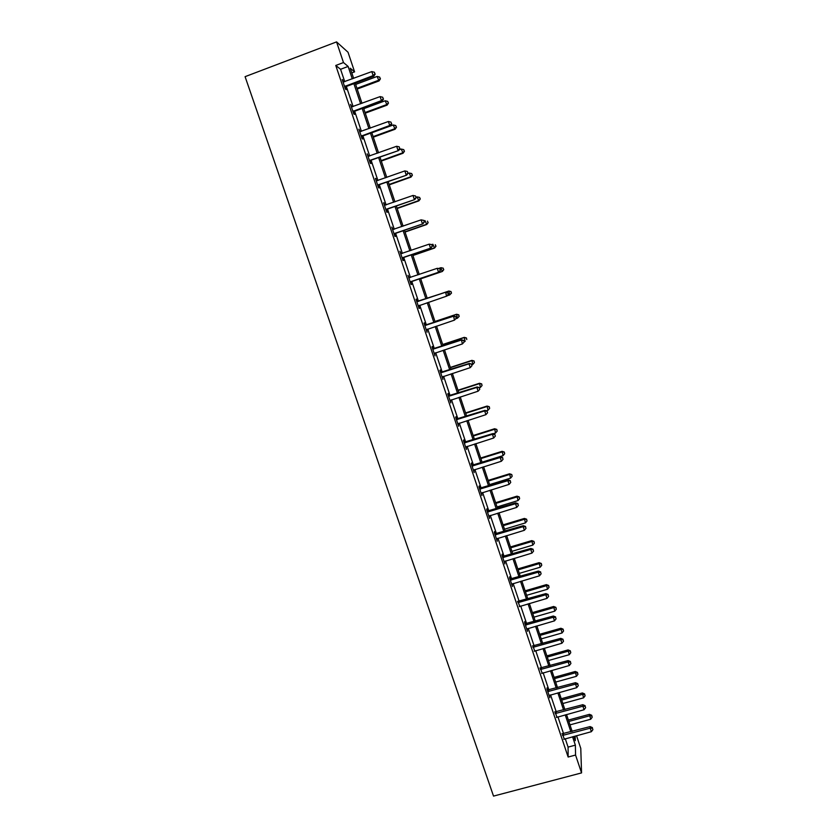 <?xml version="1.0" encoding="UTF-8"?>
<svg xmlns="http://www.w3.org/2000/svg" width="838" height="838" viewBox="0 0 838 838"><rect width="100%" height="100%" fill="white"/><g stroke="black" fill="none" stroke-linecap="round" stroke-linejoin="round"><path stroke-width="1.26" d="M576.534 735.68L580.776 748.386L581.551 772.908L493.53 796.1L245.084 76.667L336.562 41.9L343.486 62.557L335.776 65.458L568.133 757.028L568.08 747.108L565.262 738.718M336.562 41.9L348.032 52.249L354.589 71.859L350.221 68.203L353.636 78.384M351.803 72.896L354.589 71.859M563.597 733.753L557.93 716.857M556.275 711.944L550.556 694.891M548.921 690.041L543.15 672.82M541.537 668.022L535.702 650.655M534.11 645.909L528.233 628.374M526.652 623.692L520.723 606M519.162 601.37L513.17 583.52M511.641 578.943L505.586 560.926M504.078 556.411L497.971 538.226M496.473 533.775L490.314 515.422M488.847 511.033L482.625 492.514M481.169 488.177L474.905 469.5M473.47 465.216L467.143 446.361M465.719 442.15L459.339 423.127M457.946 418.969L451.504 399.778M450.121 395.683L443.627 376.314M442.275 372.281L435.708 352.735M434.377 348.765L427.757 329.041M426.448 325.144L419.765 305.242M418.487 301.397L411.762 281.379M410.452 277.472L403.717 257.423M402.376 253.422L395.641 233.362M394.269 229.245L387.523 209.175M386.109 204.954L379.373 184.873M377.917 180.547L371.171 160.446M369.684 156.015L362.938 135.913M361.408 131.367L354.663 111.245M353.102 106.594L346.335 86.461M344.743 81.705L340.574 69.282L335.776 65.458M343.653 82.082L342.208 79.505L345.434 89.09L346.199 89.645L345.329 87.068M352.012 106.971L350.567 104.404L353.772 113.947L354.516 114.418L353.657 111.852M360.33 131.734L358.894 129.178L362.079 138.679L362.791 139.056L361.932 136.51M368.605 156.381L367.17 153.836L370.344 163.284L371.025 163.578L370.166 161.043M376.838 180.903L375.414 178.368L378.567 187.775L379.216 187.984L378.367 185.46M385.03 205.31L383.605 202.786L386.758 212.14L387.366 212.265L386.528 209.751M393.19 229.591L391.765 227.077L394.897 236.4L395.484 236.431L394.646 233.938M401.297 253.746L399.894 251.264L403.005 260.524L403.56 260.482L402.722 257.999M409.342 277.713L407.97 275.325L411.07 284.543L411.594 284.417L410.767 281.945M417.355 301.565L416.517 299.093L416.015 299.271L419.094 308.447L419.597 308.237L418.77 305.776M425.316 325.301L424.499 322.84L424.018 323.091L427.076 332.236L426.731 329.491M433.256 348.922L432.429 346.471L431.979 346.806L435.027 355.899L434.66 353.112M441.144 372.428L440.327 369.998L439.898 370.406L442.935 379.457L442.569 376.681M449 395.829L448.194 393.41L447.785 393.902L450.813 402.9L450.446 400.135M456.825 419.115L456.008 416.706L455.642 417.272L458.648 426.238L458.292 423.483M464.598 442.286L463.791 439.887L463.456 440.537L466.452 449.461L466.096 446.727M472.349 465.352L471.543 462.964L471.228 463.697L474.214 472.569L473.858 469.846M480.059 488.313L479.252 485.935L478.969 486.731L481.934 495.572L481.588 492.859M487.726 511.159L486.93 508.792L486.669 509.672L489.622 518.46L489.277 515.768M495.363 533.9L494.567 531.543L494.336 532.497L497.269 541.243L496.934 538.572M502.957 556.537L502.172 554.19L501.962 555.217L504.885 563.922L504.549 561.261M510.531 579.058L509.745 576.733L509.556 577.832L512.468 586.495L512.133 583.845M518.052 601.485L519.675 606.324M525.552 623.807L524.777 621.492L524.64 622.739L527.521 631.328L527.196 628.699M533.01 646.014L534.665 650.969M540.426 668.127L542.113 673.134M547.822 690.135L547.057 687.862L546.994 689.318L549.843 697.782L549.519 695.194M555.175 712.049L556.893 717.16M562.497 733.858L564.236 739.022M581.551 772.908L575.559 755.048L575.36 745.16L572.553 736.759M568.133 757.028L575.559 755.048M573.841 736.413L575.266 740.666L575.172 736.047M355.228 83.151L361.974 103.315M363.535 107.976L370.281 128.13M371.8 132.676L378.546 152.82M380.023 157.251L386.768 177.384M388.214 181.71L394.949 201.832M396.364 206.054L403.088 226.166M404.461 230.282L411.186 250.373M412.537 254.385L419.251 274.466M420.561 278.373L427.275 298.433M428.564 302.277L435.226 322.211M436.535 326.118L443.145 345.874M444.475 349.844L451.033 369.422M452.384 373.455L458.868 392.854M460.24 396.961L466.682 416.182M468.075 420.341L474.444 439.395M475.858 443.616L482.175 462.503M483.61 466.787L489.874 485.495M491.33 489.842L497.531 508.383M499.008 512.783L505.157 531.166M506.655 535.629L512.741 553.834M514.26 558.359L520.293 576.397M521.823 580.975L527.814 598.856M529.365 603.496L535.293 621.209M536.865 625.902L542.741 643.469M544.323 648.214L550.147 665.613M551.76 670.421L557.532 687.652M559.155 692.513L564.875 709.597M566.519 714.51L572.176 731.438M352.295 78.887L348.126 66.443L343.486 62.557M570.888 731.794L565.221 714.866M563.576 709.954L557.857 692.869M556.233 688.019L550.461 670.777M548.848 665.98L543.024 648.581M541.442 643.835L535.566 626.279M533.995 621.587L528.055 603.873M526.505 599.233L520.524 581.363M518.994 576.785L512.95 558.747M511.431 554.222L505.345 536.016M503.848 531.554L497.699 513.181M496.222 508.781L490.021 490.24M488.564 485.904L482.3 467.195M480.865 462.911L474.549 444.035M473.135 439.814L466.756 420.76M465.362 416.601L458.931 397.38M457.558 393.284L451.064 373.884M449.713 369.851L443.155 350.284M441.825 346.304L435.215 326.558M433.906 322.651L427.233 302.717M425.945 298.883L419.23 278.824M417.921 274.916L411.207 254.846M409.866 250.834L403.13 230.743M401.758 226.627L395.023 206.525M393.609 202.304L386.884 182.192M385.428 177.866L378.692 157.733M377.205 153.302L370.469 133.158M368.94 128.612L362.194 108.469M360.633 103.807L353.887 83.653M340.574 69.282L348.126 66.443M568.08 747.108L575.36 745.16M342.47 80.291L342.993 80.092M375.55 178.798L376.073 178.609M383.72 203.121L384.244 202.943M345.287 86L346.052 86.565L373.811 76.216L373.13 75.609L344.565 86.503M374.932 73.849L374.397 72.236L374.932 73.849L373.13 75.609L371.8 71.597L343.077 82.093M346.052 86.565L344.889 87.487M373.811 76.216L375.204 74.09M374.397 72.236L371.8 71.597M357.208 89.048L379.048 80.93L377.11 76.447L355.658 84.439M356.967 88.336L378.409 80.354L380.41 78.866L379.635 77.075L380.148 78.636M377.11 76.447L379.635 77.075M380.41 78.866L379.048 80.93M353.636 110.867L354.369 111.349L382.097 101.126L381.447 100.612L352.913 111.37M383.238 98.832L382.704 97.229L383.238 98.832L381.447 100.612L380.117 96.611L351.436 106.981M354.369 111.349L353.207 112.261M382.097 101.126L383.49 99.041M382.704 97.229L380.117 96.611M361.943 135.62L362.655 136.007L390.34 125.91L389.722 125.48L361.22 136.112M391.503 123.689L390.969 122.107L391.503 123.689L389.722 125.48L388.403 121.5L359.753 131.744M362.655 136.007L361.492 136.908M390.34 125.91L391.744 123.867M390.969 122.107L388.403 121.5M365.274 113.172L387.093 105.138L385.187 100.77L363.765 108.668M365.064 112.533L386.486 104.656L388.465 103.116L387.701 101.367L388.214 102.917M385.187 100.77L387.701 101.367M388.465 103.116L387.093 105.138M373.308 137.181L395.096 129.241L393.232 124.967L371.831 132.771M373.12 136.625L394.52 128.832L396.479 127.261L395.735 125.543L396.248 127.093M393.232 124.967L395.735 125.543M396.479 127.261L395.096 129.241M370.207 160.247L398.542 150.578L369.485 160.739M399.726 148.431L399.202 146.849L399.726 148.431L397.956 150.232L396.636 146.273L368.029 156.381M370.888 160.55L369.726 161.441M398.542 150.578L399.956 148.567M399.202 146.849L396.636 146.273M378.441 184.748L406.702 175.121L377.718 185.24M407.907 173.047L407.383 171.476L407.907 173.047L406.147 174.859L404.838 170.921L376.262 180.914M379.08 184.968L377.928 185.858M406.702 175.121L408.127 173.152M407.383 171.476L404.838 170.921M386.622 209.133L414.82 199.538L385.909 209.626M416.046 197.548L415.533 195.977L416.046 197.548L414.297 199.371L412.998 195.453L384.453 205.31M387.24 209.27L386.088 210.149M414.82 199.538L416.256 197.621M415.533 195.977L412.998 195.453M381.3 161.064L403.068 153.228L401.234 149.059L399.056 149.845M381.143 160.603L402.512 152.904L404.45 151.28L403.717 149.614L404.23 151.154M401.234 149.059L403.717 149.614M404.45 151.28L403.068 153.228M389.261 184.842L410.997 177.101L409.195 173.026L407.876 173.497M389.136 184.465L410.473 176.86L412.39 175.194L411.678 173.56L412.181 175.09M409.195 173.026L411.678 173.56M412.39 175.194L410.997 177.101M397.181 208.505L418.885 200.858L417.125 196.888L416.13 197.234M397.076 208.212L418.392 200.701L420.288 198.983L419.587 197.401L420.089 198.92M417.125 196.888L419.587 197.401M420.288 198.983L418.885 200.858M394.771 233.404L422.907 223.84L394.059 233.886M424.154 221.923L422.415 223.756L421.116 219.86L423.829 220.404L424.353 221.965L423.829 220.404M392.613 229.591L421.116 219.86L423.64 220.363M395.358 233.456L394.206 234.326M422.907 223.84L424.353 221.965M405.058 232.063L426.741 224.5L425.013 220.624L424.018 220.97M404.984 231.843L426.28 224.416L428.155 222.667L427.464 221.117L427.967 222.636M428.155 222.667L426.741 224.5M402.879 257.559L430.952 248.027L402.167 258.031M432.219 246.183L430.481 248.027L429.192 244.151L431.884 244.633L432.219 246.183L431.884 244.633M400.732 253.767L429.192 244.151L431.706 244.633M403.434 257.528L402.282 258.387M400.711 253.705L401.381 253.746M430.952 248.027L432.398 246.183M412.904 255.506L434.566 248.038L432.869 244.256L431.811 244.623M412.862 255.37L434.126 248.038L435.98 246.246L435.299 244.727L435.802 246.236M435.98 246.246L434.566 248.038M410.945 281.589L438.955 272.099L410.232 282.06M440.243 270.328L438.515 272.182L437.237 268.317L439.898 268.757L440.243 270.328L439.898 268.757M408.808 277.807L437.237 268.317L439.73 268.778M411.479 281.474L410.327 282.322M408.755 277.671L409.709 277.724M438.955 272.099L440.411 270.297M420.718 278.834L442.349 271.46L440.683 267.772L438.651 268.474M420.697 278.782L441.93 271.533L443.763 269.7L443.103 268.223L443.606 269.731M443.103 268.223L441.102 267.71L443.271 268.202M443.763 269.7L442.349 271.46M448.393 294.285L447.712 292.808L448.393 294.285L446.926 296.055L418.267 305.975M448.225 294.348L446.518 296.212L445.648 292.221L416.769 301.523M416.842 301.743L445.24 292.368L447.712 292.808M419.22 305.42L418.319 306.153M447.88 292.755L445.648 292.221M447.136 295.793L449.702 294.924L448.854 291.037L427.244 298.349M450.875 291.614L451.368 293.111L451.022 291.551L448.456 291.184L427.244 298.359M451.525 293.049L449.702 294.924L451.368 293.111M448.854 291.037L451.022 291.551M456.322 318.157L455.82 316.638L456.322 318.157L454.468 320.137L426.249 329.763M456.176 318.262L454.468 320.137L453.578 316.073L424.74 325.259M424.845 325.563L453.201 316.314L455.663 316.733M455.82 316.638L453.578 316.073M455.83 318.744L457.433 318.21L456.563 314.26L434.985 321.478M458.596 314.889L459.098 316.376L458.742 314.805L456.197 314.48L435.016 321.562M459.234 316.293L457.433 318.21L459.098 316.376M456.563 314.26L458.742 314.805M464.221 341.925L463.718 340.396L464.221 341.925L462.387 343.936L434.21 353.447M464.084 342.051L462.387 343.936L461.476 339.819L432.67 348.88M432.806 349.268L461.12 340.134L463.571 340.532M463.718 340.396L461.476 339.819M464.147 341.705L465.132 341.38L464.242 337.368L442.684 344.502M466.295 338.06L466.787 339.537L466.42 337.934L463.906 337.672L442.747 344.669M464.242 337.368L466.42 337.934M440.725 372.858L469.008 363.839L470.265 367.631L442.118 377.016M440.568 372.386L469.332 363.441L471.448 364.216L471.951 365.724L471.448 364.216M471.574 364.059L469.332 363.441M470.265 367.631L471.951 365.724M471.815 364.76L472.8 364.436L471.888 360.371L450.362 367.411M473.952 361.115L474.434 362.592L474.067 360.969L471.574 360.749L450.435 367.662M474.434 362.592L472.8 364.436M471.888 360.371L474.067 360.969M448.602 396.332L476.853 387.428L478.11 391.199L449.996 400.48M448.424 395.787L477.157 386.957L476.853 387.428L479.284 387.785L479.786 389.293L479.284 387.785M479.399 387.596L477.157 386.957M478.11 391.199L479.786 389.293M479.441 387.711L480.425 387.397L479.493 383.27L457.988 390.225M481.567 384.066L482.06 385.532L481.682 383.888L479.21 383.72L458.103 390.539M482.06 385.532L480.425 387.397M479.493 383.27L481.682 383.888M456.448 419.691L484.668 410.913L485.914 414.663L457.841 423.819M456.239 419.073L484.94 410.358L484.668 410.913L487.077 411.238L487.58 412.746L487.077 411.238M487.192 411.018L484.94 410.358M485.914 414.663L487.58 412.746M486.344 410.777L488.02 410.243L487.067 406.063L465.593 412.925M489.151 406.912L489.643 408.378L489.256 406.702L486.805 406.587L465.719 413.323M489.643 408.378L488.02 410.243M487.067 406.063L489.256 406.702M464.262 442.946L492.44 434.273L493.676 438.012L465.645 447.052M464.022 442.244L492.681 433.644L492.44 434.273L494.839 434.587L495.342 436.085L494.839 434.587M494.933 434.335L492.681 433.644M493.676 438.012L495.342 436.085M493.079 433.77L495.572 432.984L494.598 428.742L473.156 435.519M496.704 429.653L497.185 431.109L496.798 429.412L494.368 429.339L473.313 436.001M497.185 431.109L495.572 432.984M494.598 428.742L496.798 429.412M472.035 466.085L500.171 457.538L501.407 461.246L473.407 470.181M471.773 465.31L500.391 456.825L500.171 457.538L502.57 457.82L503.062 459.308L502.57 457.82M502.653 457.538L500.391 456.825M501.407 461.246L503.062 459.308M482.07 462.167L503.093 455.621L502.098 451.326L480.677 458.019M504.214 452.279L504.696 453.735L504.298 452.017L501.889 451.996L480.865 458.564M504.696 453.735L503.093 455.621M502.098 451.326L504.298 452.017M479.765 489.12L507.87 480.677L509.106 484.374L481.138 493.184M479.483 488.261L508.069 479.891L507.87 480.677L510.248 480.949L510.74 482.426L510.248 480.949M510.321 480.635L508.069 479.891M509.106 484.374L510.74 482.426M489.581 484.615L510.583 478.142L509.567 473.795L488.166 480.404M511.704 474.811L512.175 476.256L511.767 474.518L509.378 474.538L488.376 481.033M512.175 476.256L510.583 478.142M509.567 473.795L511.767 474.518M487.465 512.049L515.538 503.711L516.753 507.399L488.826 516.093M487.15 511.117L515.705 502.852L515.538 503.711L517.905 503.963L518.387 505.44L517.905 503.963M517.968 503.617L515.705 502.852M516.753 507.399L518.387 505.44M497.06 506.959L518.031 500.569L516.994 496.169L495.635 502.695M519.141 497.238L519.623 498.673L519.204 496.903L516.837 496.986L495.866 503.387M519.623 498.673L518.031 500.569M516.994 496.169L519.204 496.903M495.132 534.864L523.163 526.641L524.379 530.297L496.484 538.886M494.787 533.848L523.3 525.698L523.163 526.641L525.51 526.872L526.002 528.338L525.51 526.872M525.573 526.494L523.3 525.698M524.379 530.297L526.002 528.338M504.497 529.207L525.447 522.891L524.399 518.439L503.051 524.881M526.557 519.55L527.029 520.985L526.61 519.204L524.263 519.319L503.313 525.646M527.029 520.985L525.447 522.891M524.399 518.439L526.61 519.204M502.758 557.563L530.747 549.456L531.962 553.101L504.099 561.575M502.391 556.484L530.863 548.45L530.747 549.456L533.094 549.665L533.576 551.121L533.094 549.665M533.136 549.257L530.863 548.45M531.962 553.101L533.576 551.121M511.913 551.341L532.832 545.109L531.763 540.604L510.447 546.963M533.932 541.767L534.403 543.192L533.974 541.39L531.648 541.558L510.73 547.801M534.403 543.192L532.832 545.109M531.763 540.604L533.974 541.39M510.342 580.168L538.3 572.165L539.515 575.79L511.683 584.159M509.954 579.016L538.394 571.087L538.3 572.165L540.636 572.354L541.118 573.81L540.636 572.354M540.667 571.925L538.394 571.087M539.515 575.79L541.118 573.81M519.288 573.381L540.175 567.232L539.085 562.665L517.8 568.95M541.275 563.89L541.746 565.304L541.306 563.471L539.002 563.691L518.104 569.861M541.746 565.304L540.175 567.232M539.085 562.665L541.306 563.471M517.894 602.669L545.821 594.77L547.025 598.384L519.235 606.639M517.486 601.433L545.884 593.608L545.821 594.77L548.146 594.938L548.618 596.384L548.146 594.938M548.167 594.477L545.884 593.608M547.025 598.384L548.618 596.384M526.631 595.315L547.497 589.25L546.386 584.631L525.122 590.832M548.586 585.898L549.047 587.312L548.607 585.458L546.324 585.731L525.457 591.806M549.047 587.312L547.497 589.25M546.386 584.631L548.607 585.458M525.416 625.054L553.3 617.26L554.505 620.864L526.746 629.003M524.976 623.755L553.342 616.035L553.3 617.26L555.615 617.417L556.086 618.853L555.615 617.417M555.625 616.925L553.342 616.035M554.505 620.864L556.086 618.853M533.932 617.156L554.777 611.164L553.646 606.492L532.413 612.609M555.856 607.812L556.327 609.216L555.877 607.351L553.614 607.655L532.769 613.667M556.327 609.216L554.777 611.164M553.646 606.492L555.877 607.351M532.905 647.334L560.748 639.656L561.942 643.238L534.225 651.273M532.434 645.962L560.769 638.357L560.748 639.656L563.052 639.792L563.524 641.217L563.052 639.792M563.052 639.268L560.769 638.357M561.942 643.238L563.524 641.217M541.212 638.891L562.026 632.983L560.884 628.259L539.672 634.293M563.105 629.631L563.565 631.024L563.105 629.139L560.863 629.495L540.049 635.414M563.565 631.024L562.026 632.983M560.884 628.259L563.105 629.139M540.353 669.52L568.164 661.947L569.348 665.508L541.662 673.438M539.861 668.075L568.154 660.574L568.164 661.947L570.448 662.062L570.919 663.487L570.448 662.062M570.448 661.507L568.154 660.574M569.348 665.508L570.919 663.487M548.45 660.533L569.243 654.698L568.08 649.921L546.9 655.882M570.311 651.346L570.772 652.729L570.311 650.822L568.091 651.22L547.287 657.076M570.772 652.729L569.243 654.698M568.08 649.921L570.311 650.822M547.759 691.601L575.549 684.122L576.722 687.673L549.068 695.498M547.256 690.083L575.507 682.687L575.549 684.122L577.822 684.227L578.293 685.641L577.822 684.227M577.801 683.64L575.507 682.687M576.722 687.673L578.293 685.641M555.657 682.069L576.429 676.318L575.245 671.489L554.086 677.376M577.487 672.956L577.948 674.339L577.476 672.411L577.487 672.956L575.277 672.851L554.505 678.633M577.948 674.339L576.429 676.318M575.245 671.489L577.476 672.411M555.144 713.578L582.892 706.204L584.065 709.734L556.442 717.454M554.609 711.996L582.829 704.695L582.892 706.204L585.154 706.287L585.615 707.691L585.154 706.287M585.123 705.68L582.829 704.695M584.065 709.734L585.615 707.691M562.832 703.522L583.573 697.834L582.379 692.953L561.24 698.766M584.631 694.482L585.092 695.854L584.61 693.906L584.631 694.482L582.431 694.388L561.69 700.086M585.092 695.854L583.573 697.834M582.379 692.953L584.61 693.906M562.487 735.45L590.203 728.18L591.366 731.7L563.785 739.315M561.931 733.795L590.12 726.598L590.203 728.18L592.445 728.243L592.916 729.647L592.445 728.243M592.414 727.604L590.12 726.598M591.366 731.7L592.916 729.647M569.976 724.87L590.696 719.255L589.47 714.332L568.374 720.062M591.743 715.893L592.204 717.265L591.712 715.296L591.743 715.893L589.554 715.83L568.834 721.455M592.204 717.265L590.696 719.255M589.47 714.332L591.712 715.296M344.753 86.324L345.528 86.901M353.102 111.192L353.846 111.674M361.408 135.945L362.121 136.332M369.684 160.561L370.365 160.865M377.907 185.072L378.556 185.282M386.098 209.448L386.716 209.584M394.248 233.718L394.834 233.771M402.355 257.863L402.91 257.832M409.059 277.828L409.593 277.724M410.421 281.893L410.955 281.778M456.7 419.712L457.066 419.136M457.297 419.639L457.663 419.063M464.514 442.967L464.849 442.307M465.1 442.893L465.446 442.234M472.286 466.106L472.59 465.373M472.873 466.043L473.187 465.31M480.017 489.141L480.3 488.334M480.603 489.078L480.897 488.261M487.716 512.06L487.978 511.18M488.303 511.997L488.564 511.117M495.373 534.885L495.604 533.921M495.97 534.822L496.201 533.858M502.999 557.584L503.209 556.558M503.586 557.532L503.795 556.495M510.593 580.189L510.771 579.079M511.18 580.126L511.358 579.027M518.146 602.69L518.303 601.506M518.732 602.627L518.89 601.454M525.667 625.075L525.793 623.828M526.254 625.022L526.379 623.776M533.146 647.365L533.251 646.046M533.733 647.313L533.837 645.983M540.594 669.541L540.678 668.148M541.18 669.489L541.254 668.106M548.01 691.622L548.062 690.166M548.597 691.57L548.649 690.114M555.385 713.599L555.416 712.07M555.971 713.547L556.003 712.017M562.738 735.471L562.738 733.879M563.314 735.429L563.325 733.826"/></g></svg>
